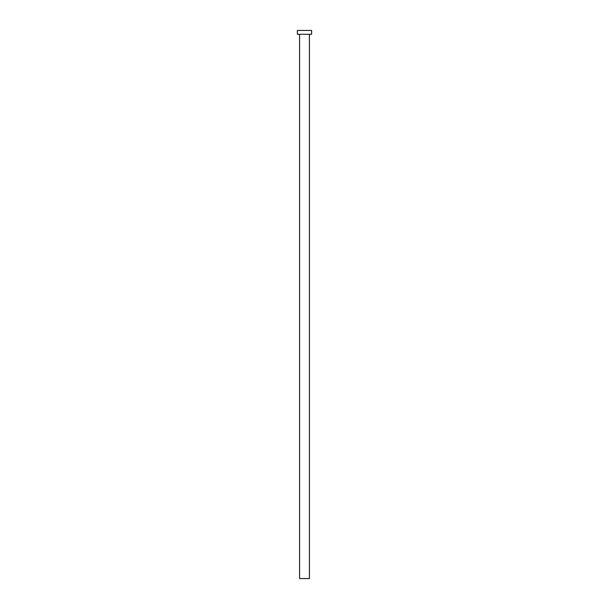 <?xml version="1.0" encoding="UTF-8"?>
<svg xmlns="http://www.w3.org/2000/svg" width="609" height="609" viewBox="0 0 609 609"><rect width="100%" height="100%" fill="white"/><g stroke="black" fill="none" stroke-linecap="round" stroke-linejoin="round"><path stroke-width="0.91" d="M299.567 34.287L299.567 578.55L309.433 578.55L309.433 34.287L309.433 578.55L299.567 578.55L299.567 34.287M297.375 30.45L297.375 34.287L311.625 34.287L311.625 30.45L297.375 30.45L297.375 34.287L311.625 34.287L311.625 30.45L297.375 30.45"/></g></svg>
